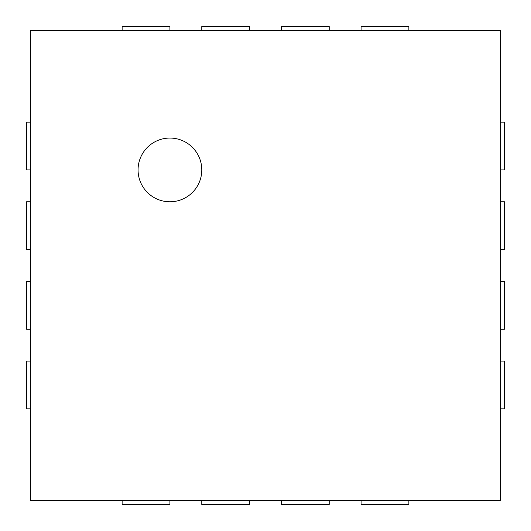 <?xml version="1.0" encoding="UTF-8"?>
<svg xmlns="http://www.w3.org/2000/svg" width="531" height="531" viewBox="0 0 531 531"><rect width="100%" height="100%" fill="white"/><g stroke="black" fill="none" stroke-linecap="round" stroke-linejoin="round"><path stroke-width="0.8" d="M30.532 30.532L500.467 30.532L500.467 500.467L30.532 500.467L30.532 30.532M169.92 201.78A31.86 31.86 0 0 1 142.328 153.99A31.86 31.86 0 0 1 197.512 153.99A31.86 31.86 0 0 1 169.92 201.78M408.87 30.532L408.87 26.55L361.08 26.55L361.08 30.532M329.22 30.532L329.22 26.55L281.43 26.55L281.43 30.532M249.57 30.532L249.57 26.55L201.78 26.55L201.78 30.532M169.92 30.532L169.92 26.55L122.13 26.55L122.13 30.532M500.467 169.92L504.45 169.92L504.45 122.13L500.467 122.13M500.467 249.57L504.45 249.57L504.45 201.78L500.467 201.78M500.467 329.22L504.45 329.22L504.45 281.43L500.467 281.43M500.467 408.87L504.45 408.87L504.45 361.08L500.467 361.08M361.08 500.467L361.08 504.45L408.87 504.45L408.87 500.467M281.43 500.467L281.43 504.45L329.22 504.45L329.22 500.467M201.78 500.467L201.78 504.45L249.57 504.45L249.57 500.467M122.13 500.467L122.13 504.45L169.92 504.45L169.92 500.467M30.532 361.08L26.55 361.08L26.55 408.87L30.532 408.87M30.532 281.43L26.55 281.43L26.55 329.22L30.532 329.22M30.532 201.78L26.55 201.78L26.55 249.57L30.532 249.57M30.532 122.13L26.55 122.13L26.55 169.92L30.532 169.92"/></g></svg>
